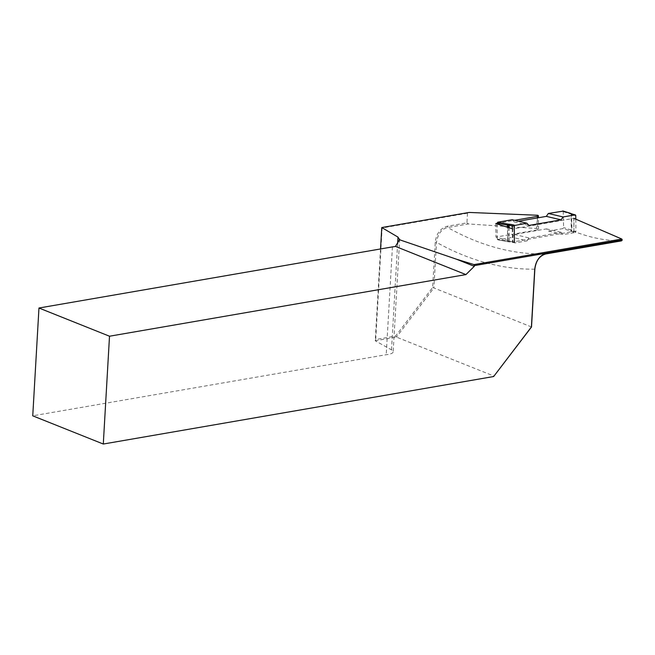 <?xml version="1.0" encoding="UTF-8"?>
<svg xmlns="http://www.w3.org/2000/svg" width="655" height="655" viewBox="0 0 655 655"><rect width="100%" height="100%" fill="white"/><g stroke="black" fill="none" stroke-linecap="round" stroke-linejoin="round"><path stroke-width="0.49" stroke-dasharray="3.27 2.46" d="M548.53 231.092L562.923 228.603L570.513 230.961A2.252 0.45 179.4 0 1 570.742 231.059L571.144 231.297A12.142 2.432 -0.6 0 0 573.256 232.058L575.237 232.525L563.284 234.588L548.53 231.092L546.475 228.89L514.331 234.449L512.333 237.356L527.087 240.852L515.133 242.915L513.152 242.448A12.142 2.432 -0.6 0 0 509.786 241.908L508.681 241.793A2.252 0.45 179.4 0 1 508.239 241.728L497.939 239.845L512.333 237.356M563.21 211.123L563.619 227.604L562.923 228.603M497.939 239.845L497.227 239.083L507.609 240.983A3.152 0.63 -0.6 0 0 508.223 241.073L509.328 241.187A11.241 2.252 179.4 0 1 512.447 241.687L514.429 242.153A0.901 0.688 103.3 0 0 515.133 242.915M497.063 223.969L497.227 239.083M512.136 219.728L514.191 221.93L518.383 221.21M575.794 219.245L575.925 231.526L573.944 231.051A11.241 2.252 179.4 0 1 571.987 230.347L571.594 230.11A3.152 0.63 -0.6 0 0 571.266 229.979L563.619 227.604M527.087 240.852L529.084 237.945L561.229 232.386L563.284 234.588M575.237 232.525A0.901 0.688 103.3 0 0 575.925 231.526M514.331 234.449L529.084 237.945M546.475 228.89L561.229 232.386M514.191 221.93L528.953 225.426M467.49 213.211L466.941 222.839L447.234 226.245C440.316 228.325 436.32 233.663 435.248 242.235L432.636 287.471L395.645 336.056L375.716 339.503L382.143 227.973L467.49 213.211L469.103 212.441M531.516 326.968L433.88 287.93L436.508 242.342C437.876 233.753 441.617 228.816 447.742 227.522L468.431 223.944L537.297 228.554L538.566 229.307L537.485 229.889L495.933 237.077L512.914 241.9L573.927 231.354C589.893 237.65 605.76 240.827 621.529 240.868M468.431 223.944L466.941 222.839M537.837 215.266L536.404 228.382M380.53 248.957L375.241 340.747L396.447 337.096L494.083 376.134M375.716 339.503L375.241 340.764L391.493 349.86A13.493 3.766 -176.7 0 1 393.172 351.833A13.493 3.766 -176.7 0 1 386.213 354.707L32.75 415.827M392.435 246.894L386.213 354.707M573.927 231.354L573.919 218.352L512.775 228.923L512.914 241.9M497.055 223.339L514.593 220.309M395.645 336.056L396.447 337.096L433.88 287.93L432.636 287.471M495.786 223.56L495.933 237.077M381.767 227.555L382.143 227.973M534.848 269.172A431.825 265.684 -99.8 0 1 436.508 242.342L435.248 242.235M563.447 211.737L571.094 214.111L571.266 229.979A0.901 0.745 -72.8 0 1 570.513 230.961M570.775 213.448A0.901 0.745 -72.8 0 1 571.094 214.111A3.152 0.63 179.4 0 1 571.422 214.25L571.594 230.11A0.901 0.835 -58.8 0 1 570.742 231.059M571.029 213.546A0.901 0.835 -58.8 0 1 571.422 214.25L571.987 230.347A0.901 0.835 -58.8 0 1 571.144 231.297M571.422 213.784A0.901 0.835 -58.8 0 1 571.815 214.488A11.241 2.252 -0.6 0 0 573.772 215.192L573.944 231.051A0.901 0.688 -76.7 0 1 573.256 232.058M573.477 214.529A0.901 0.688 -76.7 0 1 573.772 215.192L575.753 215.659M512.308 228.783L512.447 241.687A0.901 0.688 -76.7 0 0 512.939 242.44L509.68 241.916A0.901 0.442 -84 0 1 509.328 241.187L509.181 227.817M508.075 227.473L508.223 241.073A0.901 0.442 -84 0 0 508.575 241.801L508.067 241.728A0.901 0.614 -79.6 0 1 507.609 240.983L507.461 227.277M513.152 242.448A0.901 0.688 -76.7 0 1 512.939 242.44L514.92 242.907M509.786 241.908A0.901 0.442 -84 0 1 509.68 241.916L508.575 241.801A0.901 0.442 -84 0 0 508.681 241.793M508.239 241.728A0.901 0.614 -79.6 0 1 508.067 241.728L497.751 239.845M545.877 253.944A418.332 257.382 80.2 0 1 447.733 227.522L447.234 226.245M537.362 217.927L537.485 229.889M391.493 349.86L397.618 243.627M538.566 229.217L538.443 217.738M399.673 239.1L393.172 351.833"/><path stroke-width="0.98" d="M514.249 225.541L512.275 225.819A11.241 2.252 -0.6 0 0 509.156 225.32L508.051 225.205A3.152 0.63 179.4 0 1 507.437 225.115L497.055 223.216L497.751 222.217L512.136 219.728L526.898 223.224L514.249 225.541L514.429 242.153M518.383 221.21L546.344 216.371L548.341 213.465L563.21 211.123M497.055 223.216L497.063 223.969M548.341 213.465L563.095 216.961L575.049 214.897A0.901 0.688 103.3 0 1 575.753 215.659L575.794 219.245M563.095 216.961L561.098 219.867L528.953 225.426L526.898 223.224M546.344 216.371L561.098 219.867M514.593 220.309L537.337 216.371L537.837 215.266L469.103 212.441L381.775 227.547L397.994 237.11L399.452 239.722L395.456 246.419A13.493 3.766 3.3 0 1 392.435 246.894L38.964 308.014L32.75 415.827L103.293 444.033L109.508 336.22L465.926 274.592L395.456 246.419M474.024 264.595L456.56 259.233L474.294 266.323L474.024 264.595L621.824 239.042L622.25 240.017L621.529 240.868L545.877 253.944C539.573 255.72 535.896 260.796 534.848 269.172L531.516 326.968L493.657 376.527L103.293 444.033M493.657 376.527L531.401 326.96L534.709 269.516C535.585 261.239 539.335 255.81 545.951 253.231L474.433 265.602M474.294 266.323L465.926 274.592M109.508 336.22L38.964 308.014M456.56 259.233L399.452 239.722L399.673 239.108M621.824 239.042L573.919 218.352M538.426 215.79L537.837 215.266M512.775 228.923L495.786 223.56L497.055 223.339M381.775 227.547L380.53 248.957M545.877 253.944L546.72 253.076L622.25 240.017M545.951 253.231L546.728 253.1M497.751 222.217L508.051 224.1A2.252 0.45 -0.6 0 0 508.485 224.166L509.598 224.28A12.142 2.432 179.4 0 1 514.625 225.345M512.275 225.819L512.308 228.783M509.598 224.28A0.901 0.442 -84 0 0 509.156 225.32L509.181 227.817M508.485 224.166A0.901 0.442 -84 0 0 508.051 225.205L508.075 227.473M508.051 224.1A0.901 0.614 -79.6 0 0 507.437 225.115L507.461 227.277M575.049 214.897L573.068 214.431A12.142 2.432 179.4 0 1 570.947 213.669L570.554 213.432A2.252 0.45 -0.6 0 0 570.325 213.333L562.727 210.976M573.068 214.431A0.901 0.688 -76.7 0 1 573.477 214.529M570.947 213.669A0.901 0.835 -58.8 0 1 571.422 213.784L570.595 213.358A0.901 0.745 -72.8 0 1 570.775 213.448M570.554 213.432A0.901 0.835 -58.8 0 1 571.029 213.546M570.325 213.333A0.901 0.745 -72.8 0 1 570.595 213.358L562.989 211M537.337 216.371L537.362 217.927M397.618 243.627L397.994 237.11M575.262 214.906L571.422 213.784M538.443 217.738L538.426 215.741"/></g></svg>
